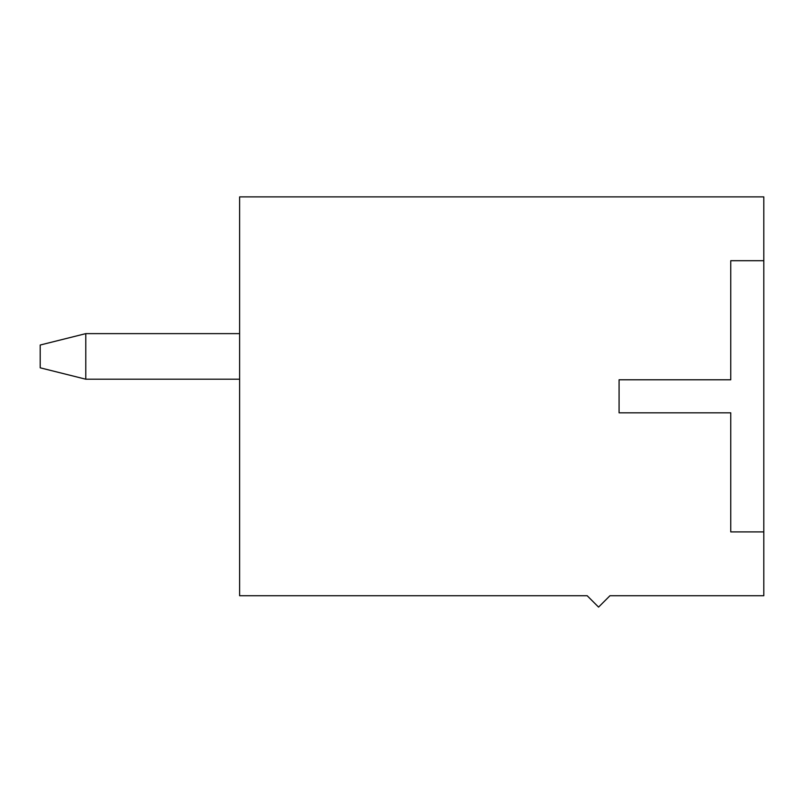 <?xml version="1.0" encoding="UTF-8"?>
<svg xmlns="http://www.w3.org/2000/svg" width="804" height="804" viewBox="0 0 804 804"><rect width="100%" height="100%" fill="white"/><g stroke="black" fill="none" stroke-linecap="round" stroke-linejoin="round"><path stroke-width="1.21" d="M239.622 379.207L85.777 379.207L239.622 379.207M40.2 367.81L40.2 345.027L85.777 333.63L239.622 333.63L85.777 333.63L85.777 379.207L85.777 333.63L40.2 345.027L40.2 367.81L85.777 379.207L40.2 367.81M763.8 260.697L763.8 196.89L239.622 196.89L239.622 595.724L587.171 595.724L598.568 607.11L609.965 595.724L763.8 595.724L763.8 531.906L763.8 595.724L609.965 595.724L598.568 607.11L587.171 595.724L239.622 595.724L239.622 196.89L763.8 196.89L763.8 531.906L730.756 531.906L730.756 412.824L619.08 412.824L619.08 379.779L730.756 379.779L730.756 260.697L763.8 260.697L730.756 260.697L730.756 379.779L619.08 379.779L619.08 412.824L730.756 412.824L730.756 531.906L763.8 531.906L763.8 260.697"/></g></svg>
